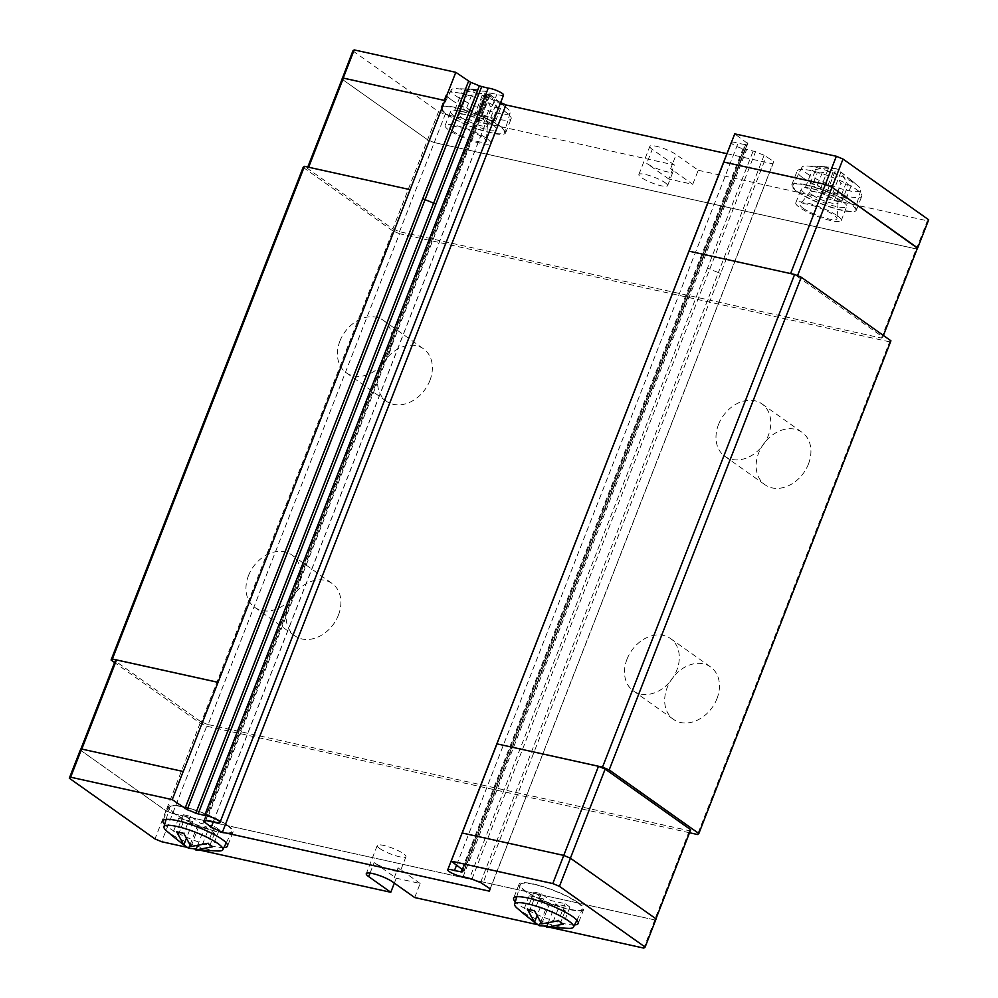 <?xml version="1.0" encoding="UTF-8"?>
<svg xmlns="http://www.w3.org/2000/svg" width="998" height="998" viewBox="0 0 998 998"><rect width="100%" height="100%" fill="white"/><g stroke="black" fill="none" stroke-linecap="round" stroke-linejoin="round"><path stroke-width="0.75" stroke-dasharray="4.99 3.74" d="M627.006 659.216A32.111 24.701 125.3 0 1 670.481 638.52A32.111 24.701 125.3 0 1 676.819 670.207A32.111 24.701 125.3 0 1 633.343 690.903A32.111 24.701 125.3 0 1 627.006 659.216M716.976 698.675A32.111 24.701 -54.7 0 0 710.638 666.988A32.111 24.701 -54.7 0 0 667.163 687.684A32.111 24.701 -54.7 0 0 673.5 719.371A32.111 24.701 -54.7 0 0 716.976 698.675M718.485 424.599A32.111 24.701 125.3 0 1 761.961 403.903A32.111 24.701 125.3 0 1 768.285 435.59A32.111 24.701 125.3 0 1 724.81 456.286A32.111 24.701 125.3 0 1 718.485 424.599M808.442 464.058A32.111 24.701 -54.7 0 0 802.105 432.371A32.111 24.701 -54.7 0 0 758.63 453.067A32.111 24.701 -54.7 0 0 764.967 484.754A32.111 24.701 -54.7 0 0 808.442 464.058M248.452 575.696A32.111 24.701 125.3 0 1 291.927 555A32.111 24.701 125.3 0 1 298.265 586.687A32.111 24.701 125.3 0 1 254.789 607.383A32.111 24.701 125.3 0 1 248.452 575.696M338.409 615.155A32.111 24.701 -54.7 0 0 332.084 583.468A32.111 24.701 -54.7 0 0 288.609 604.164A32.111 24.701 -54.7 0 0 294.934 635.851A32.111 24.701 -54.7 0 0 338.409 615.155M339.919 341.079A32.111 24.701 125.3 0 1 383.394 320.383A32.111 24.701 125.3 0 1 389.731 352.069A32.111 24.701 125.3 0 1 346.256 372.765A32.111 24.701 125.3 0 1 339.919 341.079M429.889 380.537A32.111 24.701 -54.7 0 0 423.551 348.851A32.111 24.701 -54.7 0 0 380.076 369.547A32.111 24.701 -54.7 0 0 386.413 401.246A32.111 24.701 -54.7 0 0 429.889 380.537M463.109 876.718L746.666 149.426A8.994 1.771 21.3 0 1 741.352 148.253A8.994 1.771 21.3 0 1 731.297 142.502M379.664 848.462A15.407 3.044 -158.7 0 0 395.283 855.61A15.407 3.044 -158.7 0 0 405.974 856.696A15.407 3.044 -158.7 0 0 403.579 853.739A15.407 3.044 -158.7 0 0 387.96 846.591A15.407 3.044 -158.7 0 0 377.256 845.506A15.407 3.044 -158.7 0 0 379.664 848.462M414.681 897.551L420.17 883.467L396.268 878.203L374.175 862.534A15.407 3.044 -158.7 0 0 389.794 869.695A15.407 3.044 -158.7 0 0 400.497 870.78A15.407 3.044 -158.7 0 0 398.09 867.811L392.601 881.895M578.329 902.679A34.681 6.849 21.3 0 1 583.73 909.34A34.681 6.849 21.3 0 1 559.678 906.895A34.681 6.849 21.3 0 1 524.524 890.802A34.681 6.849 21.3 0 1 519.122 884.141A34.681 6.849 21.3 0 1 543.174 886.586A34.681 6.849 21.3 0 1 578.329 902.679M574.586 924.909A34.681 6.849 21.3 0 1 519.035 904.887A34.681 6.849 21.3 0 1 515.317 901.805M227.656 825.309A34.681 6.849 21.3 0 1 233.07 831.97A34.681 6.849 21.3 0 1 209.006 829.538A34.681 6.849 21.3 0 1 173.864 813.445A34.681 6.849 21.3 0 1 168.45 806.783A34.681 6.849 21.3 0 1 192.514 809.216A34.681 6.849 21.3 0 1 227.656 825.309M223.914 847.552A34.681 6.849 21.3 0 1 168.375 827.517A34.681 6.849 21.3 0 1 164.645 824.448M226.658 825.096A33.396 6.587 21.3 0 1 231.823 831.608A33.396 6.587 21.3 0 1 208.432 829.076A33.396 6.587 21.3 0 1 174.862 813.669A33.396 6.587 21.3 0 1 169.61 807.357A33.396 6.587 21.3 0 1 192.552 809.515A33.396 6.587 21.3 0 1 226.658 825.096M217.888 850.995A31.599 6.238 21.3 0 1 168.936 832.744A31.599 6.238 21.3 0 1 166.753 831.06M200.199 850.308L207.921 850.458L196.257 848.824M183.882 844.795L173.253 836.561M577.331 902.454A33.396 6.587 21.3 0 1 582.495 908.978A33.396 6.587 21.3 0 1 559.105 906.434A33.396 6.587 21.3 0 1 525.522 891.027A33.396 6.587 21.3 0 1 520.282 884.727A33.396 6.587 21.3 0 1 543.224 886.885A33.396 6.587 21.3 0 1 577.331 902.454M568.561 928.365A31.599 6.238 21.3 0 1 519.596 910.101A31.599 6.238 21.3 0 1 517.413 908.417M550.871 927.678L558.581 927.816L546.916 926.181M534.541 922.164L523.913 913.931M665.179 182.746A15.407 3.044 21.3 0 1 667.587 185.715A15.407 3.044 21.3 0 1 656.896 184.63A15.407 3.044 21.3 0 1 641.277 177.482A15.407 3.044 21.3 0 1 638.87 174.513A15.407 3.044 21.3 0 1 649.561 175.598A15.407 3.044 21.3 0 1 665.179 182.746M670.668 168.674A15.407 3.044 21.3 0 1 673.076 171.631A15.407 3.044 21.3 0 1 662.385 170.546A15.407 3.044 21.3 0 1 646.766 163.398L652.255 149.326L674.336 164.982L668.847 179.054L692.749 184.331L670.668 168.674L676.157 154.603A15.407 3.044 -158.7 0 0 660.539 147.442A15.407 3.044 -158.7 0 0 649.848 146.357A15.407 3.044 -158.7 0 0 652.255 149.326M446.443 114.308A34.681 6.849 -158.7 0 0 481.597 130.389A34.681 6.849 -158.7 0 0 505.649 132.834A34.681 6.849 -158.7 0 0 500.248 126.172A34.681 6.849 -158.7 0 0 465.093 110.079A34.681 6.849 -158.7 0 0 441.041 107.647A34.681 6.849 -158.7 0 0 446.443 114.308M451.932 100.224A34.681 6.849 -158.7 0 0 487.086 116.317A34.681 6.849 -158.7 0 0 511.138 118.762A34.681 6.849 -158.7 0 0 505.736 112.1A34.681 6.849 -158.7 0 0 470.582 96.008A34.681 6.849 -158.7 0 0 446.53 93.562A34.681 6.849 -158.7 0 0 451.932 100.224M797.115 191.666A34.681 6.849 -158.7 0 0 832.257 207.759A34.681 6.849 -158.7 0 0 856.321 210.204A34.681 6.849 -158.7 0 0 850.907 203.53A34.681 6.849 -158.7 0 0 815.765 187.449A34.681 6.849 -158.7 0 0 791.701 185.004A34.681 6.849 -158.7 0 0 797.115 191.666M802.604 177.594A34.681 6.849 -158.7 0 0 837.746 193.687A34.681 6.849 -158.7 0 0 861.81 196.119A34.681 6.849 -158.7 0 0 856.396 189.458A34.681 6.849 -158.7 0 0 821.254 173.365A34.681 6.849 -158.7 0 0 797.19 170.932A34.681 6.849 -158.7 0 0 802.604 177.594M798.113 191.89A33.396 6.587 -158.7 0 0 832.22 207.459A33.396 6.587 -158.7 0 0 855.161 209.617A33.396 6.587 -158.7 0 0 849.909 203.318A33.396 6.587 -158.7 0 0 816.339 187.911A33.396 6.587 -158.7 0 0 792.948 185.366A33.396 6.587 -158.7 0 0 798.113 191.89M806.821 173.427A31.599 6.238 -158.7 0 0 839.093 188.16A31.599 6.238 -158.7 0 0 860.8 190.206A31.599 6.238 -158.7 0 0 858.018 185.927A31.599 6.238 -158.7 0 0 855.835 184.243A31.599 6.238 -158.7 0 0 806.883 165.98A31.599 6.238 -158.7 0 0 801.93 167.252A31.599 6.238 -158.7 0 0 806.821 173.427M805.498 187.25L812.147 170.196L816.963 173.602L833.779 170.446L840.952 183.607L848.125 185.191L840.952 172.03L852.828 181.524L836.137 168.612L824.024 168.101L816.851 166.529L828.964 167.028L819.845 190.406L805.498 187.25L810.314 190.655L824.66 193.824L834.303 200.66L841.476 202.245L831.833 195.408L846.179 198.577L841.364 195.159L827.018 191.99L817.374 185.154L810.201 183.582L819.845 190.406M447.441 114.52A33.396 6.587 -158.7 0 0 481.547 130.102A33.396 6.587 -158.7 0 0 504.489 132.26A33.396 6.587 -158.7 0 0 499.25 125.948A33.396 6.587 -158.7 0 0 465.667 110.541A33.396 6.587 -158.7 0 0 442.276 107.996A33.396 6.587 -158.7 0 0 447.441 114.52M456.161 96.058A31.599 6.238 -158.7 0 0 488.434 110.803A31.599 6.238 -158.7 0 0 510.14 112.836A31.599 6.238 -158.7 0 0 507.358 108.557A31.599 6.238 -158.7 0 0 505.175 106.873A31.599 6.238 -158.7 0 0 456.211 88.622A31.599 6.238 -158.7 0 0 451.271 89.895A31.599 6.238 -158.7 0 0 456.161 96.058M454.839 109.88L461.488 92.826L466.303 96.245L483.107 93.088L490.28 106.237L497.453 107.821L490.28 94.66L502.169 104.154L485.465 91.255L473.364 90.743L466.191 89.159L478.291 89.67L469.172 113.048L454.839 109.88L459.654 113.298L474 116.467L483.631 123.29L490.804 124.875L481.173 118.038L495.519 121.207L490.692 117.789L476.345 114.633L466.715 107.796L459.542 106.212L469.172 113.048M410.128 189.67L308.619 167.277L307.309 168.288L392.838 228.929L427.606 139.782L342.052 79.179L427.606 139.782L434.267 142.552L916.226 248.889L917.536 247.866M352.88 50.923L438.546 111.651L427.568 139.807L434.23 142.589L916.389 248.964L917.424 248.153M466.715 107.796L473.364 90.743M459.542 106.212L466.191 89.159M483.631 123.29L490.28 106.237M490.804 124.875L497.453 107.821M474 116.467L483.107 93.088M490.28 94.66L481.173 118.038M476.345 114.633L485.465 91.255M478.291 89.67L461.488 92.826M495.519 121.207L502.169 104.154M490.692 117.789L497.341 100.736M459.654 113.298L466.303 96.245M817.374 185.154L824.024 168.101M810.201 183.582L816.851 166.529M834.303 200.66L840.952 183.607M841.476 202.245L848.125 185.191M824.66 193.824L833.779 170.446M840.952 172.03L831.833 195.408M827.018 191.99L836.137 168.612M828.964 167.028L812.147 170.196M846.179 198.577L852.828 181.524M841.364 195.159L848.013 178.106M810.314 190.655L816.963 173.602M668.847 179.054L646.766 163.398M692.749 184.331L698.238 170.259L676.157 154.603M698.238 170.259L927.367 220.808L928.676 219.785M916.389 248.964L927.367 220.808M434.23 142.589L445.208 114.433L674.336 164.982M438.546 111.651L445.208 114.433M503.566 95.097A8.994 1.771 21.3 0 1 496.867 94.311L489.245 92.939A17.976 3.555 21.3 0 1 489.207 93.35A17.976 3.555 21.3 0 1 487.286 94.124L494.771 99.95L500.647 102.582M726.931 153.704L772.939 163.859L773.712 161.489L764.119 155.201A17.976 3.555 21.3 0 1 755.536 151.696L746.666 149.426M731.434 142.327A8.994 1.771 21.3 0 1 738.009 143.288L745.618 144.66A17.976 3.555 21.3 0 1 745.656 144.261A17.976 3.555 21.3 0 1 747.577 143.475L734.74 133.857M392.838 228.929L399.499 231.711L881.471 338.048L882.781 337.025L797.252 276.384L790.591 273.577L689.007 251.159M307.309 168.288L307.796 167.065M399.499 231.711L434.267 142.552M881.471 338.048L916.226 248.889M882.781 337.025L883.392 335.465M797.252 276.384L797.527 275.673M462.236 833.018L563.733 855.448L570.394 858.218L655.923 918.859L654.626 919.882L172.654 813.545L165.992 810.763L80.464 750.134L81.774 749.111L183.283 771.504M656.098 918.933L654.788 919.944L172.629 813.57L165.967 810.788L80.302 750.059M555.587 903.939L565.23 910.762L558.057 909.178L548.413 902.354L534.08 899.186L529.252 895.767L543.598 898.936L533.967 892.1L541.141 893.684L550.771 900.52L565.118 903.677L569.933 907.095L555.587 903.939L548.226 922.826M533.967 892.1L527.318 909.153M541.141 893.684L534.491 910.737M565.23 910.762L558.581 927.816M558.057 909.178L551.407 926.244M541.652 923.899L550.771 900.52M540.654 922.277L548.413 902.354M543.598 898.936L537.061 915.69M565.118 903.677L558.468 920.742M534.08 899.186L527.431 916.239M529.252 895.767L522.603 912.821M569.933 907.095L563.284 924.148M204.927 826.569L214.57 833.405L207.397 831.821L197.754 824.984L183.407 821.828L178.592 818.41L192.938 821.566L183.295 814.742L190.468 816.327L200.111 823.15L214.458 826.319L219.273 829.737L204.927 826.569L197.567 845.456M183.295 814.742L176.646 831.796M190.468 816.327L183.819 833.38M214.57 833.405L207.921 850.458M207.397 831.821L200.748 848.874M190.992 846.529L200.111 823.15M189.982 844.907L197.754 824.984M192.938 821.566L186.401 838.332M214.458 826.319L207.809 843.372M183.407 821.828L176.758 838.881M178.592 818.41L171.943 835.463M219.273 829.737L212.624 846.791M420.17 883.467L398.09 867.811M396.268 878.203L394.347 883.13M200.66 850.333L196.057 849.31M193.487 848.749L187.175 847.352M690.691 829.712L689.381 830.723L207.409 724.398L161.651 841.726M654.788 919.944L643.81 948.1M551.32 927.691L546.729 926.68M544.147 926.107L537.847 924.722M165.967 810.788L154.989 838.944M689.381 830.723L654.626 919.882M207.409 724.398L200.748 721.616L165.992 810.763M200.748 721.616L115.219 660.975M456.622 865.004L738.009 143.288M490.155 888.781L773.712 161.489M489.369 891.152L772.939 163.859M213.397 821.641L494.771 99.95M213.298 821.616L496.867 94.311M689.506 832.744L207.409 726.382L200.748 723.612L114.608 662.535M890.94 340.817L889.642 341.84L697.552 834.515M889.642 341.84L399.499 233.707L207.409 726.382M399.499 233.707L392.838 230.925L200.748 723.612M392.838 230.925L303.155 167.34M803.19 208.295A19.76 3.905 -158.7 0 0 823.774 217.639A19.76 3.905 -158.7 0 0 836.985 218.624A19.76 3.905 -158.7 0 0 833.854 215.057A19.76 3.905 -158.7 0 0 814.368 206.062A19.76 3.905 -158.7 0 0 800.234 204.291A19.76 3.905 -158.7 0 0 803.19 208.295M812.347 195.022A15.045 2.969 -158.7 0 0 828.003 202.132A15.045 2.969 -158.7 0 0 838.058 202.881A15.045 2.969 -158.7 0 0 835.675 200.174A15.045 2.969 -158.7 0 0 820.855 193.325A15.045 2.969 -158.7 0 0 810.089 191.978A15.045 2.969 -158.7 0 0 812.347 195.022M837.447 215.855A24.401 4.815 21.3 0 1 841.252 220.546A24.401 4.815 21.3 0 1 824.323 218.824A24.401 4.815 21.3 0 1 799.598 207.497A24.401 4.815 21.3 0 1 795.78 202.819A24.401 4.815 21.3 0 1 812.721 204.528A24.401 4.815 21.3 0 1 837.447 215.855M842.936 201.783A24.401 4.815 21.3 0 1 846.741 206.461A24.401 4.815 21.3 0 1 829.812 204.752A24.401 4.815 21.3 0 1 805.087 193.425A24.401 4.815 21.3 0 1 801.269 188.734A24.401 4.815 21.3 0 1 818.21 190.456A24.401 4.815 21.3 0 1 842.936 201.783M486.787 138.485A24.401 4.815 21.3 0 1 490.592 143.176A24.401 4.815 21.3 0 1 473.663 141.467A24.401 4.815 21.3 0 1 448.925 130.139A24.401 4.815 21.3 0 1 445.12 125.449A24.401 4.815 21.3 0 1 462.049 127.17A24.401 4.815 21.3 0 1 486.787 138.485M492.276 124.413A24.401 4.815 21.3 0 1 496.081 129.104A24.401 4.815 21.3 0 1 479.152 127.382A24.401 4.815 21.3 0 1 454.414 116.067A24.401 4.815 21.3 0 1 450.609 111.377A24.401 4.815 21.3 0 1 467.538 113.086A24.401 4.815 21.3 0 1 492.276 124.413M452.531 130.938A19.76 3.905 -158.7 0 0 473.102 140.269A19.76 3.905 -158.7 0 0 486.325 141.254A19.76 3.905 -158.7 0 0 483.182 137.699A19.76 3.905 -158.7 0 0 463.708 128.705A19.76 3.905 -158.7 0 0 449.562 126.921A19.76 3.905 -158.7 0 0 452.531 130.938M461.675 117.664A15.045 2.969 -158.7 0 0 477.343 124.775A15.045 2.969 -158.7 0 0 487.398 125.523A15.045 2.969 -158.7 0 0 485.016 122.816A15.045 2.969 -158.7 0 0 470.183 115.968A15.045 2.969 -158.7 0 0 459.429 114.608A15.045 2.969 -158.7 0 0 461.675 117.664M489.245 92.939L443.511 210.254L444.572 210.179L490.305 92.876M205.725 820.131L443.511 210.254A17.976 3.555 21.3 0 1 443.474 210.653A17.976 3.555 21.3 0 1 441.553 211.426L487.286 94.124M203.729 821.416L487.411 94.735M764.119 155.201L718.385 272.504L720.618 273.577L766.352 156.274M480.562 882.494L718.385 272.504A17.976 3.555 21.3 0 1 709.803 268.998L755.536 151.696M471.979 878.989L709.803 268.998L707.482 268.175L753.216 150.873M745.618 144.66L699.885 262.025L698.825 262.037L744.558 144.735M462.062 871.953L699.885 261.963A17.976 3.555 21.3 0 1 699.922 261.563A17.976 3.555 21.3 0 1 701.844 260.777L747.577 143.475M464.17 870.393L747.452 142.876M370.058 873.1L374.175 862.534M701.719 260.179L463.895 870.169M698.825 262.037L462.199 868.959M707.482 268.175L469.659 878.165M720.618 273.577L482.795 883.567M441.677 212.038L204.103 821.391M444.572 210.179L206.748 820.169M670.481 638.52L710.638 666.988M761.961 403.903L802.105 432.371M291.927 555L332.084 583.468M383.394 320.383L423.551 348.851M405.974 856.696L400.497 870.78M583.73 909.34L578.241 923.412M233.07 831.97L227.581 846.055M226.247 842.848L231.823 831.608M576.919 920.206L582.495 908.978M667.587 185.715L673.076 171.631M505.649 132.834L511.138 118.762M856.321 210.204L861.81 196.119M860.8 190.206L855.161 209.617M852.267 181.037L858.018 185.927M510.14 112.836L504.489 132.26M501.607 103.667L507.358 108.557M473.9 89.296L456.211 88.622M451.271 89.895L442.276 107.996M824.573 166.666L806.883 165.98M801.93 167.252L792.948 185.366M791.701 185.004L797.19 170.932M441.041 107.647L446.53 93.562M638.87 174.513L649.848 146.357M205.7 820.181L489.257 92.889M205.875 820.082L489.207 93.35M203.455 821.529L487.012 94.236M462.049 872.015L745.618 144.722M462.91 869.47L745.656 144.261M464.295 870.655L747.851 143.363M516.777 896.765L520.282 884.727M166.117 819.395L169.61 807.357M168.45 806.783L162.961 820.855M519.122 884.141L513.633 898.225M377.256 845.506L366.278 873.662M346.256 372.765L386.413 401.246M254.789 607.383L294.934 635.851M724.81 456.286L764.967 484.754M633.343 690.903L673.5 719.371M838.058 202.881L836.985 218.624M841.252 220.546L846.741 206.461M795.78 202.819L801.269 188.734M810.089 191.978L800.234 204.291M490.592 143.176L496.081 129.104M487.398 125.523L486.325 141.254M459.429 114.608L449.562 126.921M445.12 125.449L450.609 111.377"/><path stroke-width="1.5" d="M488.197 88.173A8.994 1.771 21.3 0 1 493.523 89.346A8.994 1.771 21.3 0 1 503.566 95.097L220.009 822.389A8.994 1.771 -158.7 0 0 209.967 816.638A8.994 1.771 -158.7 0 0 204.64 815.466L488.197 88.173L479.327 85.915A17.976 3.555 21.3 0 0 470.757 82.397L455.799 72.318L354.19 49.9L352.88 50.923L342.052 79.179L343.374 78.118L444.896 100.524L343.212 78.056L341.902 79.067M496.917 743.847L602.518 767.138L794.608 274.462L689.007 251.159L496.917 743.847L598.501 766.289L563.745 855.411L462.161 832.993L451.183 861.149L464.02 870.767A17.976 3.555 -158.7 0 0 462.099 871.553A17.976 3.555 -158.7 0 0 462.062 871.953L454.452 870.58A8.994 1.771 -158.7 0 0 447.74 869.794A8.994 1.771 -158.7 0 0 457.783 875.545A8.994 1.771 -158.7 0 0 463.109 876.718L471.979 878.989A17.976 3.555 -158.7 0 0 480.562 882.494L490.155 888.781L489.369 891.152L222.392 832.245L211.214 827.242L203.729 821.416A17.976 3.555 -158.7 0 0 205.65 820.643A17.976 3.555 -158.7 0 0 205.688 820.244L213.298 821.616A8.994 1.771 -158.7 0 0 220.009 822.389M515.317 901.805A34.681 6.849 21.3 0 1 513.633 898.225A34.681 6.849 21.3 0 1 537.685 900.658A34.681 6.849 21.3 0 1 572.84 916.75A34.681 6.849 21.3 0 1 578.241 923.412A34.681 6.849 21.3 0 1 574.586 924.909M164.645 824.448A34.681 6.849 21.3 0 1 162.961 820.855A34.681 6.849 21.3 0 1 187.025 823.3A34.681 6.849 21.3 0 1 222.167 839.393A34.681 6.849 21.3 0 1 227.581 846.055A34.681 6.849 21.3 0 1 223.914 847.552M173.253 836.561L166.753 831.06A31.599 6.238 21.3 0 1 163.971 826.768A31.599 6.238 21.3 0 1 185.678 828.814A31.599 6.238 21.3 0 1 217.951 843.56A31.599 6.238 21.3 0 1 222.841 849.722A31.599 6.238 21.3 0 1 217.888 850.995L195.808 849.947L212.624 846.791L207.809 843.372L190.992 846.529L183.819 833.38L176.646 831.796L183.819 844.944L186.401 838.332M196.257 848.824L188.634 848.362L183.882 844.795M523.913 913.931L517.413 908.417A31.599 6.238 21.3 0 1 514.631 904.138A31.599 6.238 21.3 0 1 536.338 906.184A31.599 6.238 21.3 0 1 568.611 920.917A31.599 6.238 21.3 0 1 573.501 927.092A31.599 6.238 21.3 0 1 568.561 928.365L546.48 927.317L563.284 924.148L558.468 920.742L541.652 923.899L534.491 910.737L527.318 909.153L534.491 922.314L537.061 915.69M546.916 926.181L539.307 925.732L534.541 922.164M883.392 335.465L917.536 247.866L832.008 187.237L825.346 184.455L723.824 162.063L689.082 251.184M917.424 248.153L832.033 187.212L825.371 184.43L723.824 162.063M500.647 102.582L505.949 104.952L726.931 153.704M447.74 869.794L731.297 142.502A8.994 1.771 21.3 0 1 731.434 142.327M917.698 247.941L928.676 219.785L843.011 159.056L836.349 156.274L734.74 133.857L723.762 162.013M790.591 273.577L836.349 156.274M832.033 187.212L843.011 159.056M444.821 100.474L455.799 72.318M343.212 78.056L354.19 49.9M187.175 847.352L161.651 841.726L154.989 838.944L69.324 778.215L80.302 750.059L81.611 749.036L183.283 771.504L444.896 100.524M308.632 167.24L343.374 78.118M307.796 167.065L342.077 79.141M797.527 275.673L832.008 187.237M451.183 861.149L552.792 883.567L563.77 855.411L570.432 858.193L656.098 918.933L645.12 947.077L643.81 948.1L551.32 927.691M548.226 922.826L546.48 927.317M539.307 925.732L540.654 922.277M523.164 913.307L534.491 922.314M197.567 845.456L195.808 849.947M188.634 848.362L189.982 844.907M172.504 835.95L183.819 844.944M394.347 883.13L390.779 892.274L368.686 876.618A15.407 3.044 21.3 0 1 366.278 873.662A15.407 3.044 21.3 0 1 376.982 874.735A15.407 3.044 21.3 0 1 392.601 881.895L414.681 897.551L537.847 924.722M390.779 892.274L200.66 850.333M196.057 849.31L193.487 848.749M546.729 926.68L544.147 926.107M552.792 883.567L559.454 886.349L645.12 947.077M204.64 815.466L195.77 813.208A17.976 3.555 -158.7 0 0 187.187 809.702L172.242 799.61L183.22 771.454M69.324 778.215L70.633 777.192L172.242 799.61M81.611 749.036L70.633 777.192M570.432 858.193L559.454 886.349M80.576 749.847L115.219 660.975L116.529 659.952L218.038 682.358M116.529 659.952L81.786 749.074M496.979 743.897L462.236 833.018M598.501 766.289L605.162 769.071L690.691 829.712L655.948 918.821M605.162 769.071L570.407 858.18M454.452 870.58L456.622 865.004M222.392 832.245L505.949 104.952M211.214 827.242L213.397 821.641M114.608 662.535L111.077 660.027L112.375 659.004L217.976 682.308M602.518 767.138L609.179 769.92L698.85 833.505L697.552 834.515L689.506 832.744M111.077 660.027L303.155 167.34L304.465 166.329L410.066 189.62M304.465 166.329L112.375 659.004M794.608 274.462L801.269 277.232L890.94 340.817L698.85 833.505M801.269 277.232L609.179 769.92M470.757 82.397L425.023 199.712L422.778 198.639L468.524 81.337M187.187 809.702L425.023 199.712A17.976 3.555 21.3 0 1 433.594 203.218L479.327 85.915M195.77 813.208L433.594 203.218L435.914 204.041L481.647 86.726M368.686 876.618L370.058 873.1M462.199 868.959L461.001 872.027M204.103 821.391L203.854 822.028M435.914 204.041L198.091 814.019M422.778 198.639L184.954 808.63M222.841 849.722L226.247 842.848M573.501 927.092L576.919 920.206M514.631 904.138L516.777 896.765M163.971 826.768L166.117 819.395M462.91 869.47L462.099 871.553"/></g></svg>
